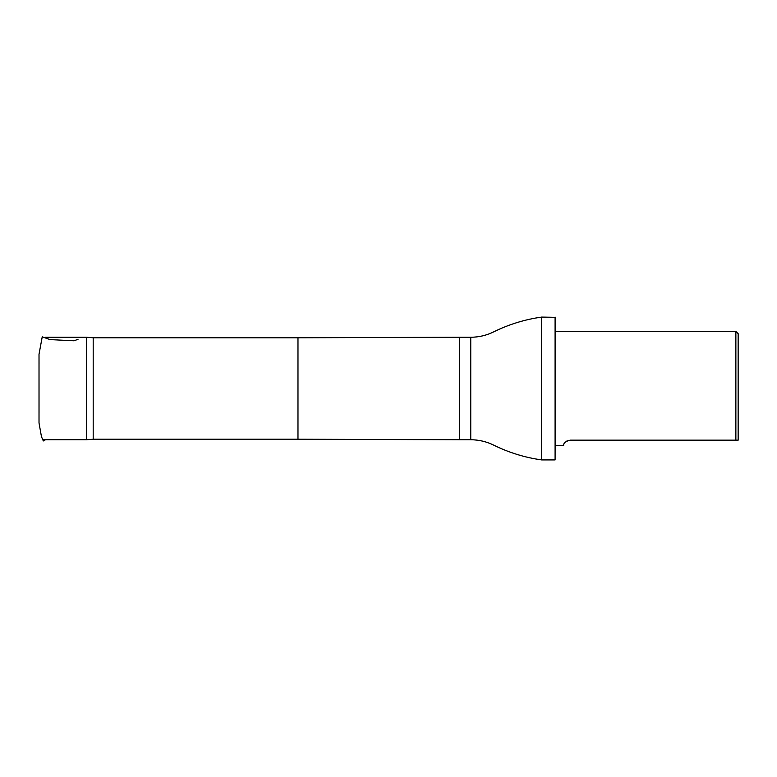 <?xml version="1.0" encoding="UTF-8"?>
<svg xmlns="http://www.w3.org/2000/svg" width="777" height="777" viewBox="0 0 777 777"><rect width="100%" height="100%" fill="white"/><g stroke="black" fill="none" stroke-linecap="round" stroke-linejoin="round"><path stroke-width="1.17" d="M93.191 337.772L93.191 439.228L297.979 439.228L297.979 337.772L93.191 337.772L86.334 337.247L86.334 439.753L43.337 439.753M738.15 440.161L738.15 333.663L735.868 331.371L735.868 440.161L738.15 440.161M735.868 440.161L570.172 440.161C561.509 442.327 564.287 446.105 563.461 445.629C564.267 446.115 561.548 442.298 570.172 440.161L566.734 441.083M470.755 439.753L470.755 337.247C478.807 337.228 486.441 335.431 493.657 331.876C508.857 324.388 524.854 319.454 541.637 317.084L541.637 459.916C524.854 457.546 508.857 452.612 493.657 445.124C486.441 441.569 478.807 439.772 470.755 439.753L459.333 439.753L459.333 337.247L297.979 337.772M555.089 317.084L555.089 459.916L555.322 317.307L541.637 317.084M39.025 412.927L39.015 398.193M39.015 354.108L39.015 422.96L41.453 436.625L43.308 440.957L45.513 439.753M78.05 339.267L74.058 340.792L50.039 339.607L42.24 336.82L39.015 354.244M39.015 354.361L39.025 364.083M39.015 370.512L39.025 403.914M39.025 406.556L39.015 373.047M86.334 337.247L45.513 337.247M555.322 445.629L563.461 445.629M555.322 331.371L735.868 331.371M93.191 439.228L86.334 439.753M297.979 439.228L459.333 439.753M470.755 337.247L459.333 337.247M555.089 459.916L541.637 459.916"/></g></svg>

